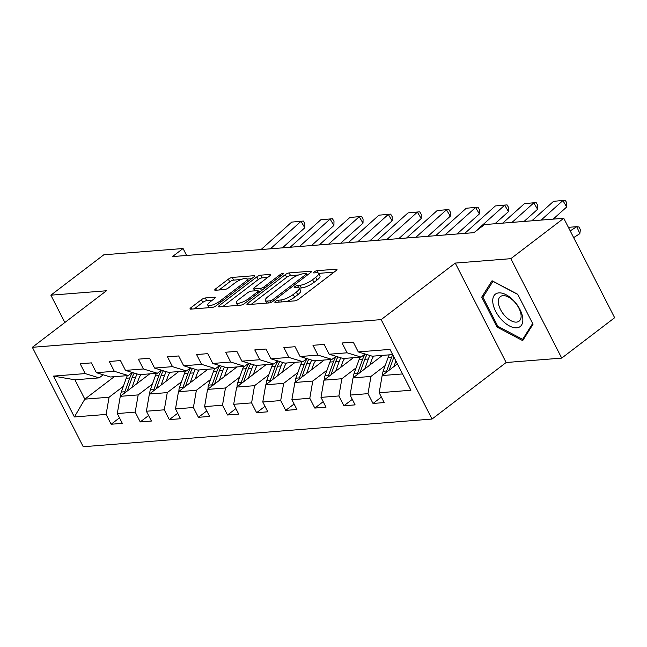 <?xml version="1.0" encoding="UTF-8"?>
<svg xmlns="http://www.w3.org/2000/svg" width="647" height="647" viewBox="0 0 647 647"><rect width="100%" height="100%" fill="white"/><g stroke="black" fill="none" stroke-linecap="round" stroke-linejoin="round"><path stroke-width="0.97" d="M275.493 301.413A2.159 0.59 -27.1 0 0 274.854 302.295A2.159 0.59 -27.1 0 0 275.315 302.424L294.773 300.879A3.081 0.841 -27.1 0 0 298.679 299.149L336.084 270.608A3.081 0.841 -27.1 0 0 336.998 269.354A3.081 0.841 -27.1 0 0 336.335 269.168L316.876 270.713A2.159 0.59 -27.1 0 0 314.143 271.926A2.159 0.59 -27.1 0 0 313.504 272.808A2.159 0.59 -27.1 0 0 313.973 272.937L316.488 272.735A9.859 2.701 -27.1 0 1 318.615 273.317A9.859 2.701 -27.1 0 1 315.696 277.345L312.582 279.722A9.859 2.701 -27.1 0 1 300.071 285.262L297.555 285.456A2.159 0.59 -27.1 0 0 294.814 286.67A2.159 0.59 -27.1 0 0 294.175 287.551A2.159 0.59 -27.1 0 0 294.644 287.68L297.159 287.478A9.859 2.701 -27.1 0 1 299.286 288.061A9.859 2.701 -27.1 0 1 296.366 292.088L293.253 294.466A9.859 2.701 -27.1 0 1 280.741 300.006L278.226 300.2A2.159 0.59 -27.1 0 0 275.493 301.413M205.334 297.96A3.081 0.841 -27.1 0 0 201.427 299.69L190.93 307.697A3.081 0.841 -27.1 0 0 190.024 308.959A3.081 0.841 -27.1 0 0 190.687 309.145L212.289 307.422A3.081 0.841 -27.1 0 0 216.195 305.691L253.608 277.159A3.081 0.841 -27.1 0 0 254.514 275.897A3.081 0.841 -27.1 0 0 253.85 275.719L232.249 277.434A3.081 0.841 -27.1 0 0 228.342 279.164L215.661 288.837A3.081 0.841 -27.1 0 0 214.747 290.091A3.081 0.841 -27.1 0 0 215.419 290.277L224.663 289.541A3.081 0.841 -27.1 0 0 228.569 287.81L234.853 283.014A8.241 2.256 -27.1 0 1 242.326 279.075A8.241 2.256 -27.1 0 1 247.089 278.873A8.241 2.256 -27.1 0 1 244.655 282.238L220.029 301.025A8.241 2.256 -27.1 0 1 212.556 304.963A8.241 2.256 -27.1 0 1 207.792 305.166A8.241 2.256 -27.1 0 1 210.226 301.801L214.335 298.671A3.081 0.841 -27.1 0 0 215.249 297.41A3.081 0.841 -27.1 0 0 214.578 297.232L205.334 297.96L206.708 300.653A3.081 0.841 -27.1 0 0 202.802 302.384L194.318 308.854M106.448 290.77L50.87 295.178L103.795 254.805L183.069 248.513L172.482 256.584L473.911 232.661L484.498 224.582L563.763 218.29L510.839 258.671L455.253 263.086L381.156 319.618L32.35 347.302L106.448 290.77M247.874 303.184A3.081 0.841 -27.1 0 0 246.96 304.438A3.081 0.841 -27.1 0 0 247.623 304.624L269.233 302.909A3.081 0.841 -27.1 0 0 273.139 301.178L310.544 272.638A3.081 0.841 -27.1 0 0 311.458 271.384A3.081 0.841 -27.1 0 0 310.795 271.198L289.185 272.913A3.081 0.841 -27.1 0 0 285.278 274.643L247.874 303.184L248.569 304.543M240.757 305.166L219.155 306.88A3.081 0.841 -27.1 0 1 218.492 306.702A3.081 0.841 -27.1 0 1 219.406 305.441L256.81 276.9A3.081 0.841 -27.1 0 1 260.717 275.169L269.961 274.441A3.081 0.841 -27.1 0 1 270.632 274.619A3.081 0.841 -27.1 0 1 269.718 275.881L254.546 287.454A3.081 0.841 -27.1 0 0 253.632 288.708A3.081 0.841 -27.1 0 0 254.295 288.894L260.434 288.408A3.081 0.841 -27.1 0 0 264.34 286.678L280.135 274.627A2.159 0.59 -27.1 0 1 282.092 273.592A2.159 0.59 -27.1 0 1 283.337 273.544A2.159 0.59 -27.1 0 1 282.699 274.425L244.671 303.435A3.081 0.841 -27.1 0 1 240.757 305.166M381.156 319.618L432.034 419.046L83.237 446.729L32.35 347.302M119.501 417.857L111.13 424.246L122.315 423.356L117.301 413.546L135.207 412.123L140.221 421.933L151.414 421.043L146.4 411.233L164.306 409.818L169.32 419.628L180.513 418.738L175.499 408.928L193.404 407.505L198.419 417.315L209.612 416.425L204.589 406.615L222.503 405.2L227.518 415.002L238.711 414.12L233.688 404.31L251.594 402.887L256.616 412.697L267.809 411.807L262.787 401.997L280.693 400.582L285.715 410.384L296.908 409.502L291.886 399.692L309.792 398.269L314.814 408.079L326.007 407.189L320.985 397.379L338.891 395.956L343.913 405.766L355.106 404.876L350.084 395.074L367.989 393.651L373.012 403.461L384.197 402.571L379.182 392.761L410.894 390.246L389.987 349.396L358.276 351.911L353.254 342.101L342.069 342.991L347.083 352.801L361.058 357.087L343.153 358.511L329.177 354.224L324.163 344.414L312.97 345.304L317.984 355.114L331.96 359.4L314.054 360.824L300.079 356.529L295.064 346.719L283.871 347.609L288.894 357.419L302.861 361.705L284.955 363.129L270.98 358.842L265.966 349.032L254.772 349.922L259.795 359.732L273.762 364.018L255.856 365.442L241.889 361.147L236.867 351.345L225.674 352.227L230.696 362.037L244.663 366.331L226.757 367.747L212.79 363.46L207.768 353.65L196.575 354.54L201.597 364.35L215.564 368.636L197.659 370.06L183.691 365.773L178.669 355.963L167.476 356.853L172.498 366.655L186.465 370.949L168.56 372.365L154.593 368.078L149.57 358.268L138.377 359.158L143.399 368.968L157.367 373.254L139.461 374.678L125.494 370.391L120.471 360.581L109.286 361.471L114.301 371.281L128.276 375.567L110.362 376.991L96.395 372.696L91.373 362.886L80.188 363.776L85.202 373.586L99.177 377.872L74.923 379.797L84.83 399.15L109.076 397.226L123.326 386.356M111.13 424.246L106.108 414.436L74.397 416.951L53.499 376.101L85.202 373.586M96.395 372.696L114.301 371.281M125.494 370.391L143.399 368.968M154.593 368.078L172.498 366.655M183.691 365.773L201.597 364.35M212.79 363.46L230.696 362.037M241.889 361.147L259.795 359.732M270.98 358.842L288.894 357.419M300.079 356.529L317.984 355.114M329.177 354.224L347.083 352.801M152.425 384.043L138.175 394.913L120.269 396.336L149.724 373.861M132.311 372.486L128.276 375.567M120.269 396.336L117.301 413.546M138.175 394.913L135.207 412.123M181.524 381.738L167.274 392.608L149.368 394.023L178.823 371.556M161.41 370.173L157.367 373.254M149.368 394.023L146.4 411.233M167.274 392.608L164.306 409.818M210.615 379.425L196.373 390.295L178.467 391.718L207.922 369.243M190.509 367.86L186.465 370.949M178.467 391.718L175.499 408.928M196.373 390.295L193.404 407.505M239.713 377.12L225.463 387.99L207.558 389.405L237.02 366.938M219.608 365.555L215.564 368.636M207.558 389.405L204.589 406.615M225.463 387.99L222.503 405.2M268.812 374.807L254.562 385.677L236.656 387.1L266.119 364.625M248.707 363.242L244.663 366.331M236.656 387.1L233.688 404.31M254.562 385.677L251.594 402.887M297.911 372.494L283.661 383.364L265.755 384.787L295.218 362.312M277.806 360.937L273.762 364.018M265.755 384.787L262.787 401.997M283.661 383.364L280.693 400.582M327.01 370.189L312.76 381.059L294.854 382.482L324.309 360.007M306.904 358.624L302.861 361.705M294.854 382.482L291.886 399.692M312.76 381.059L309.792 398.269M356.109 367.876L341.859 378.746L323.953 380.169L353.408 357.694M335.995 356.319L331.96 359.4M323.953 380.169L320.985 397.379M341.859 378.746L338.891 395.956M385.208 365.571L370.957 376.441L353.052 377.864L382.506 355.389M365.094 354.006L361.058 357.087M353.052 377.864L350.084 395.074M370.957 376.441L367.989 393.651M402.539 373.934L382.151 375.551L397.412 363.905M392.64 354.58L372.243 356.198L358.276 351.911M382.151 375.551L379.182 392.761M455.253 263.086L506.14 362.514L561.717 358.106L510.839 258.671M561.717 358.106L614.65 317.726L563.763 218.29M50.87 295.178L64.854 322.505M506.14 362.514L432.034 419.046M186.627 255.46L183.069 248.513M114.284 376.675L84.83 399.15L74.397 416.951M103.213 374.791L99.177 377.872M53.499 376.101L74.923 379.797M109.076 397.226L106.108 414.436M381.382 397.072L373.012 403.461M352.283 399.377L343.913 405.766M323.193 401.69L314.814 408.079M294.094 403.995L285.715 410.384M264.995 406.308L256.616 412.697M235.896 408.613L227.518 415.002M206.797 410.926L198.419 417.315M177.699 413.239L169.32 419.628M148.6 415.544L140.221 421.933M492.043 280.741L481.708 297.143L497.033 327.083L522.695 340.629L533.031 324.228L517.705 294.28L492.043 280.741M497.98 326.363L497.033 327.083M484.174 295.25L481.708 297.143M286.637 301.526A9.859 2.701 -27.1 0 0 294.628 297.151L293.253 294.466M299.286 288.061L300.661 290.746A9.859 2.701 -27.1 0 1 297.741 294.773L294.628 297.151M318.615 273.317L319.99 276.002A9.859 2.701 -27.1 0 1 317.07 280.03L313.957 282.407A9.859 2.701 -27.1 0 1 301.445 287.947L299.318 288.117M334.07 272.144L318.639 273.374M298.696 274.959L290.56 275.598A3.081 0.841 -27.1 0 0 286.653 277.328L251.262 304.333M308.53 274.174L306.654 274.32M270.123 300.847A2.159 0.59 -27.1 0 0 272.864 299.634L305.699 274.587A2.159 0.59 -27.1 0 0 306.33 273.705A2.159 0.59 -27.1 0 0 305.869 273.576L303.217 273.786A9.859 2.701 -27.1 0 0 290.705 279.326L268.262 296.447A9.859 2.701 -27.1 0 0 265.343 300.475A9.859 2.701 -27.1 0 0 267.47 301.057L270.123 300.847L270.931 302.424M222.794 306.589L258.185 279.593L256.81 276.9M267.704 277.417L262.092 277.862A3.081 0.841 -27.1 0 0 258.185 279.593M258.468 291.36L260.733 291.182M238.808 299.464A8.241 2.256 -27.1 0 0 236.365 302.828A8.241 2.256 -27.1 0 0 241.129 302.626A8.241 2.256 -27.1 0 0 248.602 298.688L257.271 292.064A3.081 0.841 -27.1 0 0 258.185 290.81A3.081 0.841 -27.1 0 0 257.522 290.624L251.392 291.11A3.081 0.841 -27.1 0 0 247.477 292.84L238.808 299.464M212.321 300.208L206.708 300.653M241.113 279.528L233.624 280.119A3.081 0.841 -27.1 0 0 229.717 281.849L219.05 289.985M251.594 278.695L247.178 279.043M573.654 237.619L579.817 233.664L576.768 226.676L570.209 230.882M393.902 366.582L395.915 360.986M382.612 375.195A8.322 6.68 -94.5 0 1 383.161 371.257L388.127 357.451A24.012 19.281 -94.5 0 1 389.227 354.855M392.705 354.71A24.012 19.281 85.5 0 0 391.67 357.176L386.704 370.974A8.322 6.68 85.5 0 0 386.324 372.365M389.154 370.205L393.894 357.031M568.398 227.34L576.768 226.676L579.154 227.04L580.375 229.839L579.817 233.664M531.802 220.829L553.557 201.322L565.243 200.271L566.764 202.834L566.691 206.991L553.153 219.139M566.691 206.991L562.882 200.578L541.127 220.093M553.557 201.322L565.243 200.271M492.82 302.456A20.405 10.805 -127.3 0 0 509.472 325.967A20.405 10.805 -127.3 0 0 522.76 318.259A20.405 10.805 -127.3 0 0 506.116 294.749A20.405 10.805 -127.3 0 0 492.82 302.456M498.384 302.909A15.447 8.176 -127.3 0 0 506.924 317.847A15.447 8.176 -127.3 0 0 519.088 321.171A15.447 8.176 -127.3 0 0 521.053 314.871A15.447 8.176 -127.3 0 0 512.513 299.925A15.447 8.176 -127.3 0 0 500.349 296.609A15.447 8.176 -127.3 0 0 498.384 302.909M532.651 323.492L522.639 339.376L497.778 326.25L482.929 297.24L492.941 281.348L517.802 294.466M524.264 338.138L522.639 339.376M369.817 365.07L371.354 360.791A19.936 16.005 -94.5 0 1 373.772 356.076M364.803 368.895L368.353 359.02A24.012 19.281 -94.5 0 1 369.938 355.494M353.513 377.508A8.322 6.68 -94.5 0 1 354.063 373.57L359.028 359.764A24.012 19.281 -94.5 0 1 360.128 357.16M360.055 372.518L364.811 359.303A24.012 19.281 -94.5 0 1 367.067 354.613M365.304 354.071A24.012 19.281 85.5 0 0 362.571 359.481L357.605 373.287A8.322 6.68 85.5 0 0 357.225 374.678M340.718 367.375L342.263 363.104A19.936 16.005 -94.5 0 1 344.681 358.389M335.704 371.208L339.254 361.333A24.012 19.281 -94.5 0 1 340.84 357.799M324.414 379.813A8.322 6.68 -94.5 0 1 324.964 375.875L329.93 362.077A24.012 19.281 -94.5 0 1 331.029 359.473M330.957 374.823L335.712 361.616A24.012 19.281 -94.5 0 1 337.977 356.926M336.205 356.376A24.012 19.281 85.5 0 0 333.472 361.794L328.506 375.6A8.322 6.68 85.5 0 0 328.126 376.983M502.703 223.142L524.458 203.627L536.145 202.576L537.665 205.139L537.592 209.296L524.054 221.444M537.592 209.296L533.783 202.891L512.028 222.398M524.458 203.627L536.145 202.576M464.756 233.389L495.359 205.94L507.046 204.889L508.574 207.452L508.493 211.609L494.955 223.757M508.493 211.609L504.684 205.196L474.955 231.861M495.359 205.94L507.046 204.889M311.628 369.688L313.164 365.409A19.936 16.005 -94.5 0 1 315.582 360.702M306.605 373.513L310.156 363.646A24.012 19.281 -94.5 0 1 311.741 360.112M295.323 382.126A8.322 6.68 -94.5 0 1 295.865 378.188L300.831 364.382A24.012 19.281 -94.5 0 1 301.931 361.786M301.858 377.136L306.613 363.921A24.012 19.281 -94.5 0 1 308.878 359.231M307.107 358.689A24.012 19.281 85.5 0 0 304.373 364.099L299.407 377.905A8.322 6.68 85.5 0 0 299.027 379.296M282.529 371.993L284.065 367.722A19.936 16.005 -94.5 0 1 286.484 363.007M277.506 375.826L281.057 365.951A24.012 19.281 -94.5 0 1 282.642 362.417M266.224 384.431A8.322 6.68 -94.5 0 1 266.766 380.493L271.732 366.695A24.012 19.281 -94.5 0 1 272.832 364.091M272.767 379.441L277.514 366.234A24.012 19.281 -94.5 0 1 279.779 361.544M278.008 361.002A24.012 19.281 85.5 0 0 275.274 366.412L270.309 380.218A8.322 6.68 85.5 0 0 269.928 381.609M253.43 374.306L254.967 370.027A19.936 16.005 -94.5 0 1 257.385 365.32M248.408 378.131L251.958 368.264A24.012 19.281 -94.5 0 1 253.543 364.73M237.125 386.744A8.322 6.68 -94.5 0 1 237.667 382.806L242.633 369A24.012 19.281 -94.5 0 1 243.733 366.404M243.668 381.754L248.416 368.547A24.012 19.281 -94.5 0 1 250.68 363.849M248.909 363.307A24.012 19.281 85.5 0 0 246.175 368.717L241.218 382.523A8.322 6.68 85.5 0 0 240.83 383.914M435.657 235.694L466.261 208.245L477.947 207.194L479.476 209.757L479.403 213.914L457 234.004M479.403 213.914L475.585 207.509L444.982 234.958M466.261 208.245L477.947 207.194M406.559 238.007L437.162 210.558L448.848 209.507L450.377 212.07L450.304 216.227L427.91 236.309M450.304 216.227L446.487 209.814L415.884 237.263M437.162 210.558L448.848 209.507M377.46 240.312L408.063 212.871L419.749 211.812L421.278 214.375L421.205 218.54L398.811 238.622M421.205 218.54L417.396 212.127L386.785 239.576M408.063 212.871L419.749 211.812M348.361 242.625L378.964 215.176L390.659 214.125L392.179 216.688L392.106 220.845L369.712 240.935M392.106 220.845L388.297 214.44L357.686 241.889M378.964 215.176L390.659 214.125M319.262 244.938L349.873 217.489L361.56 216.43L363.08 219.001L363.007 223.158L340.613 243.24M363.007 223.158L359.198 216.745L328.587 244.194M349.873 217.489L361.56 216.43M290.163 247.243L320.775 219.794L332.461 218.743L333.981 221.306L333.909 225.463L311.514 245.553M333.909 225.463L330.099 219.058L299.488 246.507M320.775 219.794L332.461 218.743M224.331 376.619L225.868 372.34A19.936 16.005 -94.5 0 1 228.286 367.625M219.309 380.444L222.859 370.569A24.012 19.281 -94.5 0 1 224.444 367.043M208.027 389.057A8.322 6.68 -94.5 0 1 208.569 385.119L213.534 371.313A24.012 19.281 -94.5 0 1 214.634 368.709M214.569 384.059L219.317 370.852A24.012 19.281 -94.5 0 1 221.581 366.162M219.81 365.62A24.012 19.281 85.5 0 0 217.077 371.03L212.119 384.836A8.322 6.68 85.5 0 0 211.731 386.227M195.232 378.924L196.769 374.653A19.936 16.005 -94.5 0 1 199.187 369.938M190.218 382.749L193.768 372.882A24.012 19.281 -94.5 0 1 195.345 369.348M178.928 391.362A8.322 6.68 -94.5 0 1 179.478 387.424L184.435 373.618A24.012 19.281 -94.5 0 1 185.535 371.022M185.471 386.372L190.218 373.165A24.012 19.281 -94.5 0 1 192.482 368.466M190.711 367.925A24.012 19.281 85.5 0 0 187.986 373.343L183.02 387.141A8.322 6.68 85.5 0 0 182.64 388.532M166.133 381.237L167.67 376.958A19.936 16.005 -94.5 0 1 170.088 372.243M161.119 385.062L164.67 375.187A24.012 19.281 -94.5 0 1 166.255 371.661M149.829 393.675A8.322 6.68 -94.5 0 1 150.379 389.737L155.337 375.931A24.012 19.281 -94.5 0 1 156.445 373.327M156.372 388.677L161.119 375.47A24.012 19.281 -94.5 0 1 163.384 370.78M161.613 370.238A24.012 19.281 85.5 0 0 158.887 375.648L153.921 389.454A8.322 6.68 85.5 0 0 153.541 390.845M137.035 383.542L138.571 379.271A19.936 16.005 -94.5 0 1 140.989 374.556M132.02 387.375L135.571 377.5A24.012 19.281 -94.5 0 1 137.156 373.966M120.73 395.98A8.322 6.68 -94.5 0 1 121.28 392.042L126.246 378.244A24.012 19.281 -94.5 0 1 127.346 375.64M127.273 390.99L132.028 377.783A24.012 19.281 -94.5 0 1 134.285 373.093M132.522 372.543A24.012 19.281 85.5 0 0 129.788 377.961L124.822 391.758A8.322 6.68 85.5 0 0 124.442 393.15M261.065 249.556L291.676 222.107L303.362 221.056L304.883 223.619L304.81 227.776L282.415 247.858M304.81 227.776L301.001 221.363L270.397 248.812M291.676 222.107L303.362 221.056M281.72 301.914L280.741 300.006M297.741 294.773L296.366 292.088M298.639 287.583L297.555 285.456M301.445 287.947L300.071 285.262M313.957 282.407L312.582 279.722M317.07 280.03L315.696 277.345M317.968 272.84L316.876 270.713M336.755 270.001L336.335 269.168M279.205 302.117L278.226 300.2M286.653 277.328L285.278 274.643M290.56 275.598L289.185 272.913M311.215 272.023L310.795 271.198M273.503 300.895L272.864 299.634M306.338 275.848L305.699 274.587M268.448 302.966L267.47 301.057M220.101 306.807L219.406 305.441M262.092 277.862L260.717 275.169M270.389 275.266L269.961 274.441M255.274 290.802L254.295 288.894M261.534 290.568L260.434 288.408M264.987 287.939L264.34 286.678M280.782 275.889L280.135 274.627M249.241 299.941L248.602 298.688M257.918 293.326L257.271 292.064M215.006 298.057L214.578 297.232M220.667 302.286L220.029 301.025M245.294 283.499L244.655 282.238M216.357 290.196L215.661 288.837M229.717 281.849L228.342 279.164M233.624 280.119L232.249 277.434M254.279 276.544L253.85 275.719M191.633 309.064L190.93 307.697M202.802 302.384L201.427 299.69M388.127 357.451L391.67 357.176M383.161 371.257L386.704 370.974M364.811 359.303L368.353 359.02M359.028 359.764L362.571 359.481M354.063 373.57L357.605 373.287M335.712 361.616L339.254 361.333M329.93 362.077L333.472 361.794M324.964 375.875L328.506 375.6M306.613 363.921L310.156 363.646M300.831 364.382L304.373 364.099M295.865 378.188L299.407 377.905M277.514 366.234L281.057 365.951M271.732 366.695L275.274 366.412M266.766 380.493L270.309 380.218M248.416 368.547L251.958 368.264M242.633 369L246.175 368.717M237.667 382.806L241.218 382.523M219.317 370.852L222.859 370.569M213.534 371.313L217.077 371.03M208.569 385.119L212.119 384.836M190.218 373.165L193.768 372.882M184.435 373.618L187.986 373.343M179.478 387.424L183.02 387.141M161.119 375.47L164.67 375.187M155.337 375.931L158.887 375.648M150.379 389.737L153.921 389.454M132.028 377.783L135.571 377.5M126.246 378.244L129.788 377.961M121.28 392.042L124.822 391.758M307.123 275.25L306.33 273.705M266.693 303.111L265.343 300.475M254.724 290.851L253.632 288.708M237.684 305.408L236.365 302.828M259.043 292.468L258.185 290.81M209.078 307.681L207.792 305.166M248.286 281.21L247.089 278.873"/></g></svg>
